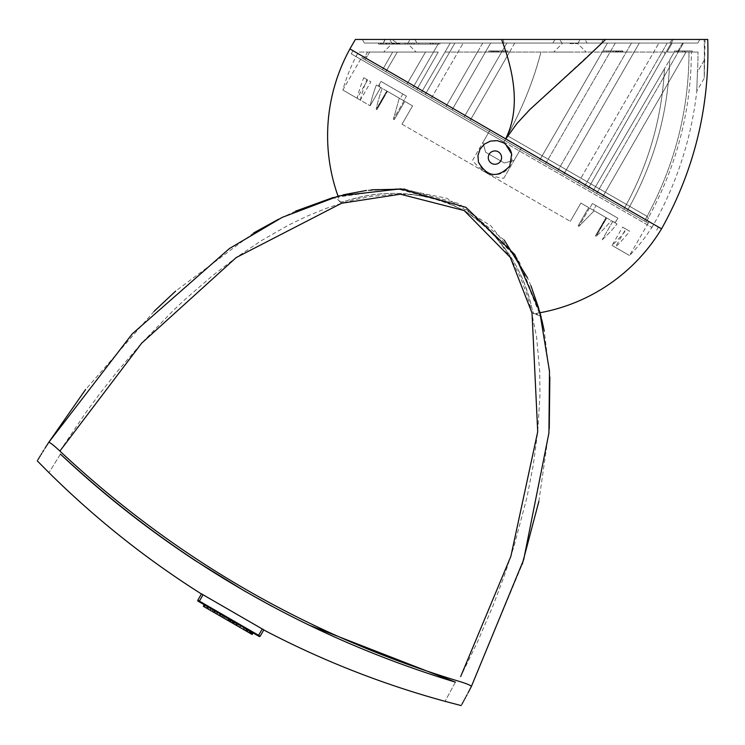 <?xml version="1.0" encoding="UTF-8"?>
<svg xmlns="http://www.w3.org/2000/svg" width="745" height="745" viewBox="0 0 745 745"><rect width="100%" height="100%" fill="white"/><g stroke="black" fill="none" stroke-linecap="round" stroke-linejoin="round"><path stroke-width="0.56" stroke-dasharray="3.73 2.79" d="M492.687 52.048L495.714 52.048L492.687 52.048L492.687 50.967L491.486 50.967L495.714 50.967L492.687 50.967M492.184 52.048L495.714 52.048L495.714 50.967L491.085 50.967L495.714 50.967L495.714 52.048L492.184 52.048L492.184 50.967M491.486 52.048L491.486 50.967M492.594 52.048L492.594 50.967M495.714 52.048L495.714 50.967L495.714 52.048M491.085 52.048L491.085 50.967M489.363 52.048L497.893 52.048L497.893 50.967L488.841 50.967L497.893 50.967L497.893 52.048L489.363 52.048L489.363 50.967M488.841 52.048L488.841 50.967M490.881 52.048L490.881 50.967M620.762 52.048L613.47 52.048L622.848 52.048L615.724 52.048L620.762 52.048L620.762 50.967L622.876 50.967L615.724 50.967L620.762 50.967M617.354 52.048L620.371 52.048L615.743 52.048L615.724 50.967L620.371 50.967L615.743 50.967L615.743 52.048L620.371 52.048L617.354 52.048L617.354 50.967M620.687 52.048L620.687 50.967M622.848 52.048L622.848 50.967L613.47 50.967L622.848 50.967L622.876 52.048M613.47 52.048L613.47 50.967M682.504 52.048L678.509 52.048L678.509 50.967L682.504 50.967L678.509 50.967L682.504 50.967L678.509 50.967L678.509 52.048L682.504 52.048L682.504 50.967L682.504 52.048L678.509 52.048L678.509 50.967L678.509 52.048L682.504 52.048M685.028 52.048L674.225 52.048L674.225 50.967L692.217 50.967L674.225 50.967L674.225 52.048L685.028 52.048L685.028 50.967L685.028 52.048L674.225 52.048L674.225 50.967L674.225 52.048L676.683 52.048L674.225 52.048L674.225 50.967L674.225 52.048L685.028 52.048L685.028 50.967L685.028 52.048M676.683 52.048L676.683 50.967L676.683 52.048L674.225 52.048L674.225 50.967L674.225 52.048L676.683 52.048L676.683 50.967L676.683 52.048M610.108 52.048L610.108 50.967L603.813 50.967L612.809 50.967L603.813 50.967L610.108 50.967L610.108 52.048L603.813 52.048L612.809 52.048L610.108 52.048L612.809 52.048L612.809 50.967L612.809 52.048L608.311 52.048L608.311 50.967L608.311 52.048L603.813 52.048L603.813 50.967L603.813 52.048L606.514 52.048L606.514 50.967L606.514 52.048L606.514 50.967L606.514 52.048L610.108 52.048L610.108 50.967L610.108 52.048M684.432 52.048L674.225 52.048L674.225 50.967L674.225 52.048L684.432 52.048L684.432 50.967L692.217 50.967L684.432 50.967L684.432 52.048L692.217 52.048L684.432 52.048L684.432 50.967L684.432 52.048L674.225 52.048L674.225 50.967L674.225 52.048L684.432 52.048L684.432 50.967L684.432 52.048L692.217 52.048L692.217 50.967L692.217 52.048L684.432 52.048L684.432 50.967L684.432 52.048M501.646 52.048L501.646 50.967L507.941 50.967L498.945 50.967L507.941 50.967L501.646 50.967L501.646 52.048L507.941 52.048L498.945 52.048L501.646 52.048L498.945 52.048L498.945 50.967L498.945 52.048L503.443 52.048L503.443 50.967L503.443 52.048L507.941 52.048L507.941 50.967L507.941 52.048L505.24 52.048L505.24 50.967L505.24 52.048L505.24 50.967L505.24 52.048L501.646 52.048L501.646 50.967L501.646 52.048M620.371 52.048L620.371 50.967L620.371 52.048M616.152 52.048L616.152 50.967M617.251 52.048L617.251 50.967M616.851 52.048L616.851 50.967M614.029 52.048L622.55 52.048L622.55 50.967L613.498 50.967L622.55 50.967L622.55 52.048L614.029 52.048L614.029 50.967M613.498 52.048L613.498 50.967M615.538 52.048L615.538 50.967M496.105 52.048L488.813 52.048L498.182 52.048L491.057 52.048L496.105 52.048L496.105 50.967L498.219 50.967L491.057 50.967L496.105 50.967M491.057 52.048L491.057 50.967M496.03 50.967L488.813 50.967L498.182 50.967L496.03 50.967L496.03 52.048M498.182 52.048L498.182 50.967M488.813 52.048L488.813 50.967M498.219 52.048L498.219 50.967M677.419 52.048L698.028 52.048L667.026 52.048L698.028 52.048L677.419 52.048L682.616 43.052L658.925 43.052L697.804 43.052L658.925 43.052L697.804 43.052L699.89 39.448L602.668 39.448L705.049 39.448L699.89 39.448L697.804 43.052L682.616 43.052L677.419 52.048M664.847 52.048L540.954 52.048C533.55 81.233 521.211 111.219 503.937 142.006L351.221 53.845L503.937 142.006C520.699 112.458 533.038 82.462 540.954 52.048L444.998 52.048L421.465 92.324L416.79 89.623L438.228 52.048L416.79 89.623L438.228 52.048L416.79 89.623L438.228 52.048L397.299 52.048L438.228 52.048L416.79 89.623L421.465 92.324L444.998 52.048L664.847 52.048A317.351 317.342 30 0 1 664.847 54.208L588.196 188.587L578.222 182.823L602.621 196.913L686.033 52.048L602.621 196.913L578.222 182.823L588.196 188.587L673.266 39.448L588.196 188.587L592.871 191.279L664.466 68.773A317.342 317.342 30 0 1 623.835 209.159L627.16 211.077C654.008 163.462 668.209 113.017 669.736 59.74L674.234 52.048L669.736 59.74C668.209 113.017 654.008 163.462 627.16 211.077L623.835 209.159A317.342 317.342 30 0 0 664.466 68.773L592.871 191.279L588.196 188.587L664.847 54.208A317.351 317.342 30 0 0 664.847 52.048M569.962 52.048L553.768 52.048L569.962 52.048M505.734 138.896L349.936 48.947L505.659 138.849C518.427 113.361 517.058 80.227 501.553 39.448L605.657 39.448L528.568 110.828L515.968 124.722L505.659 138.849M505.781 138.924L661.541 228.855L505.781 138.924M355.384 39.448L602.668 39.448L601.764 43.052L397.411 43.052L669.643 43.052L601.764 43.052L602.668 39.448M381.198 43.052L381.198 44.132L387.139 44.132L381.198 44.132L381.198 43.052L387.139 43.052L387.139 44.132L387.139 43.052L381.198 43.052M378.702 43.052L378.702 44.132L396.694 44.132L378.693 44.132L396.694 44.132L378.693 44.132L378.702 43.052L389.616 43.052L389.616 44.132L389.616 43.052L378.702 43.052L378.711 44.132L378.711 43.052L380.518 43.052L378.711 43.052L378.693 44.132L378.693 43.052L389.616 43.052L378.693 43.052L378.711 44.132L378.711 43.052L380.518 43.052L380.518 44.132L380.518 43.052L378.711 43.052L378.711 44.132L378.711 43.052L396.694 43.052L389.039 43.052L389.039 44.132L389.039 43.052L386.348 43.052L386.348 44.132L386.348 43.052L381.393 43.052L381.459 44.132L381.459 43.052L378.739 43.052L378.739 44.132L378.693 43.052L396.694 43.052L396.647 44.132L396.647 43.052L393.928 43.052L393.928 44.132L393.993 43.052L378.693 43.052L378.693 44.132L378.693 43.052M386.776 43.052L382.865 43.052L382.865 44.132L389.607 44.132L382.902 44.132L383.06 43.052L389.607 43.052L389.607 44.132L378.525 44.132L378.525 43.052L382.287 43.052L382.287 44.132L387.27 44.132L387.27 43.052L385.742 43.052L385.742 44.132L383.181 44.132L383.181 43.052L386.404 43.052L386.404 44.132L389.793 44.132L389.793 43.052L381.049 43.052L389.607 43.052L389.607 44.132L389.607 43.052L382.902 43.052L382.865 44.132L382.874 43.052L386.776 43.052L386.776 44.132L386.776 43.052L382.874 43.052L382.874 44.132L382.902 43.052L386.776 43.052M389.616 43.052L389.616 44.132L389.616 43.052M380.518 43.052L380.518 44.132L380.518 43.052M382.828 43.052L382.828 44.132L389.607 44.132L389.607 43.052L389.607 44.132L389.607 43.052L382.772 43.052L382.772 44.132M382.772 43.052L381.067 43.052L381.049 44.132L382.828 44.132M411.305 43.052L418.783 43.052L407.925 43.052L407.925 44.132L430.675 44.132L430.675 43.052L430.116 43.052L430.116 44.132L399.087 44.132L418.783 44.132L404.237 44.132L404.237 43.052L405.801 43.052L405.801 44.132L435.769 44.132L393.397 44.132L439.876 44.132L398.184 44.132L432.547 44.132L407.925 44.132L407.925 43.052L430.116 43.052L399.087 43.052L411.305 43.052L411.305 44.132M413.103 43.052L413.103 44.132M414.397 43.052L414.397 44.132M418.783 43.052L418.783 44.132M409.75 43.052L409.75 44.132M399.087 43.052L399.087 44.132L399.087 43.052L398.184 43.052L398.212 44.132L398.212 43.052L393.397 43.052L439.876 43.052L399.087 43.052M405.801 43.052L432.547 43.052L432.547 44.132L433.394 44.132L433.394 43.052L432.547 43.052L435.769 43.052L398.184 43.052L432.547 43.052L405.801 43.052L405.801 44.132M430.116 43.052L430.116 44.132M435.769 43.052L435.769 44.132L435.769 43.052M439.876 43.052L439.876 44.132L439.876 43.052M393.397 43.052L393.397 44.132L393.397 43.052M398.184 43.052L398.184 44.132M432.547 43.052L432.547 44.132M407.925 43.052L405.718 43.052L405.718 44.132L407.925 44.132M383.396 43.052L416.986 43.052L383.396 43.052C358.084 43.052 358.084 43.052 383.396 43.052C358.084 43.052 358.084 43.052 383.396 43.052L384.876 39.448L414.909 39.448L391.572 39.448L397.411 43.052L391.572 39.448L414.909 39.448L385.109 39.448C354.769 39.448 354.769 39.448 385.109 39.448C354.769 39.448 354.769 39.448 385.109 39.448L383.396 43.052M607.464 43.052L482.713 43.052L607.464 43.052L539.492 160.464L607.464 43.052M482.713 43.052L450.259 43.052L482.713 43.052L446.004 106.488L482.713 43.052M490.638 43.052L506.842 43.052L490.638 43.052L506.842 43.052L490.638 43.052L452.01 109.953L464.163 116.974L452.01 109.953L464.163 116.974L452.01 109.953L490.638 43.052M438.693 43.052L454.897 43.052L438.693 43.052L454.897 43.052L438.693 43.052L413.056 87.463L425.209 94.485L413.056 87.463L425.209 94.485L413.056 87.463L438.693 43.052M615.296 43.052L631.499 43.052L615.296 43.052L631.499 43.052L615.296 43.052L545.508 163.937L557.66 170.95L545.508 163.937L557.66 170.95L545.508 163.937L615.296 43.052M569.962 43.052L587.06 43.052L569.962 43.052M569.962 39.448L584.983 39.448L554.95 39.448L584.983 39.448L587.06 43.052L584.983 39.448M569.962 43.62L577.729 43.62L569.962 43.62M399.897 39.448L389.719 39.448L399.897 39.448M399.897 43.62L392.131 43.62L399.897 43.62M605.657 39.448L707.75 39.448M414.909 39.448L416.986 43.052L414.909 39.448L391.572 39.448L503.35 39.448L503.881 43.052L503.35 39.448M369.678 52.048L365.171 59.823L363.616 58.92L365.171 59.823L369.678 52.048L392.69 52.048L382.502 69.825L385.826 71.744L382.502 69.825L392.69 52.048L369.678 52.048L425.535 52.048L358.494 52.048L367.574 52.048L363.616 58.92L367.574 52.048L425.535 52.048L407.04 83.989L425.535 52.048L369.678 52.048M385.826 71.744L397.299 52.048L385.826 71.744L416.79 89.623L438.228 52.048L392.69 52.048L438.228 52.048L425.535 52.048L407.04 83.989L365.171 59.823L407.04 83.989L425.535 52.048L438.228 52.048L425.535 52.048L438.228 52.048L416.79 89.623L382.502 69.825L416.79 89.623L438.228 52.048L416.79 89.623L385.826 71.744M672.158 39.448A1676.297 1676.278 -150 0 1 669.643 43.052A1676.297 1676.278 -150 0 0 672.158 39.448M667.241 43.052L683.444 43.052L667.241 43.052L683.444 43.052L667.241 43.052L584.462 186.427L596.615 193.439L584.462 186.427L596.615 193.439L584.462 186.427L667.241 43.052M667.026 52.048L672.223 43.052L667.026 52.048M704.267 60.14A356.25 356.25 0 0 0 704.137 39.448A356.25 356.25 0 0 1 704.267 60.14C704.239 83.356 704.239 83.356 704.267 60.14C704.239 83.356 704.239 83.356 704.267 60.14L697.46 71.93A349.917 349.917 0 0 0 698.028 52.048A349.917 349.917 0 0 1 697.46 71.93C696.51 96.552 696.51 96.552 697.46 71.93C696.51 96.552 696.51 96.552 697.46 71.93L704.267 60.14M671.208 43.052L588.196 188.587L671.208 43.052M450.259 43.052L421.465 92.324L431.439 98.079L421.465 92.324L450.259 43.052L421.465 92.324L450.259 43.052L421.465 92.324L446.004 106.488L421.465 92.324L446.004 106.488L477.508 52.048L446.004 106.488L421.465 92.324L450.259 43.052M514.739 43.052L470.17 120.439L446.004 106.488L539.492 160.464L470.17 120.439L514.739 43.052M639.312 43.052L563.667 174.423L539.492 160.464L602.258 52.048L539.492 160.464L470.17 120.439L588.196 188.587L664.847 54.208L588.196 188.587L563.667 174.423L639.312 43.052M399.897 52.048L383.703 52.048L399.897 52.048M646.045 221.982C676.022 168.677 691.136 112.029 691.379 52.048C691.136 112.029 676.022 168.677 646.045 221.982L644.49 221.079C674.095 168.007 688.929 111.657 688.995 52.048C688.929 111.657 674.095 168.007 644.49 221.079L602.621 196.913L686.033 52.048L602.621 196.913L646.045 221.982M688.995 52.048L674.234 52.048L688.995 52.048M503.937 142.006L651.968 227.476L503.937 142.006M592.871 191.279L664.466 68.773L592.871 191.279L623.835 209.159L592.871 191.279L674.234 52.048L592.871 191.279L627.16 211.077L592.871 191.279M363.616 58.92L407.04 83.989L363.616 58.92M509.561 52.048L470.17 120.439L509.561 52.048M563.667 174.423L634.135 52.048L563.667 174.423L539.492 160.464L588.196 188.587L563.667 174.423M407.04 83.989L416.79 89.623L407.04 83.989M470.17 120.439L446.004 106.488L470.17 120.439M674.234 52.048L686.033 52.048L674.234 52.048M402.021 124.201L570.316 221.358L402.021 124.201L412.59 105.892L402.021 124.201L412.59 105.892L404.796 101.394L412.59 105.892L404.796 101.394L394.235 119.703L404.796 101.394L394.235 119.703L393.416 119.228L394.235 119.703L404.796 101.394L412.59 105.892L402.021 124.201M403.986 100.929L393.416 119.228L403.986 100.929L386.767 90.992L376.206 109.291L376.886 109.683L387.456 91.384L376.886 109.683L376.206 109.291L386.767 90.992L387.456 91.384L382.986 88.804L403.743 100.789L406.444 96.114L403.743 100.789L400.121 98.694L402.822 94.019L381.012 81.428L406.444 96.114L381.012 81.428L378.311 86.103L381.012 81.428L379.54 83.971L381.012 81.428L406.444 96.114L402.822 94.019L400.121 98.694L386.897 91.067L384.616 94.978L386.879 91.048L399.255 98.2L393.416 119.228L399.255 98.2L403.986 100.929M380.695 87.482L378.311 86.103L380.695 87.482L370.135 105.781L380.695 87.482L378.311 86.103L379.54 83.971L378.311 86.103L380.695 87.482M357.097 98.256L342.83 90.024L370.135 105.781L360.301 100.109L370.861 81.801L367.667 79.957L357.097 98.256A155.044 155.044 0 0 1 363.774 77.713L367.667 79.957M580.886 203.059L570.316 221.358L580.886 203.059L588.671 207.557L580.886 203.059L570.316 221.358L580.886 203.059L588.671 207.557L578.111 225.856L588.671 207.557L578.111 225.856L578.921 226.331L578.111 225.856L588.671 207.557L580.886 203.059M589.491 208.023L578.921 226.331L589.491 208.023L606.7 217.968L596.14 236.267L595.451 235.876L606.02 217.568L595.451 235.876L596.14 236.267L606.7 217.968L606.02 217.568L610.49 220.148L593.346 210.258L606.57 217.894L604.325 221.824L606.588 217.903L595.451 235.876L606.56 217.885L594.212 210.761L578.921 226.331L594.212 210.761L589.491 208.023M592.424 203.487L589.723 208.162L592.424 203.487L617.866 218.173L592.424 203.487M615.165 222.848L617.866 218.173L615.165 222.848L612.772 221.47L615.165 222.848L612.772 221.47L602.202 239.769L612.772 221.47L615.165 222.848L616.394 220.716L615.165 222.848L617.083 223.956L615.165 222.848M612.045 245.45L629.506 255.535L615.24 247.303L625.809 228.994L622.606 227.15L612.045 245.45A151.496 151.496 0 0 0 626.592 229.451L629.702 231.248A155.044 155.044 0 0 1 615.24 247.303M507.531 135.776L646.194 215.836L507.531 135.776M646.194 215.836A5.401 5.401 0 0 1 648.169 223.211L504.831 140.451L648.169 223.211L629.506 255.535A170.931 170.931 0 0 0 653.738 224.338L521.314 147.892L514.115 160.361L504.291 162.987L485.591 152.194L482.956 142.36L490.154 129.9L472.637 160.24A42.614 42.614 0 0 0 503.797 178.232L521.314 147.892L653.738 224.338M611.245 220.585L613.908 222.122A31.83 22.508 -60 0 0 616.394 220.716L617.866 218.173L596.047 205.583L593.346 210.258L589.723 208.162L593.346 210.258L596.047 205.583L617.866 218.173L616.394 220.716A31.83 22.508 -60 0 1 613.908 222.122L611.245 220.585A133.97 133.97 0 0 1 596.14 236.267A133.97 133.97 0 0 0 611.245 220.585L613.908 222.122L611.245 220.585M382.232 88.366L379.568 86.83A31.83 22.508 120 0 1 379.54 83.971A31.83 22.508 120 0 0 379.568 86.83L382.232 88.366A133.97 133.97 0 0 0 376.206 109.291A133.97 133.97 0 0 1 382.232 88.366L379.568 86.83L382.232 88.366M376.886 109.683L384.616 94.978L376.886 109.683M363.774 77.713L370.861 81.801M376.383 84.995L378.311 86.103L376.383 84.995A140.637 140.637 0 0 0 370.135 105.781A140.637 140.637 0 0 1 376.383 84.995M602.202 239.769A140.637 140.637 0 0 0 617.083 223.956A140.637 140.637 0 0 1 602.202 239.769M625.809 228.994L629.702 231.248M360.301 100.109A151.496 151.496 0 0 1 366.875 79.501M259.185 636.463L258.254 635.923L262.268 628.966L203.05 594.78L199.399 601.113L260.173 636.193M520.336 147.324L349.936 48.947A179.927 179.927 0 0 1 350.02 48.807M340.4 202.165C339.888 205.099 394.012 175.606 464.396 210.761C529.9 254.306 531.325 315.694 533.606 313.71L533.383 312.77C530.487 309.305 525.905 250.422 464.051 210.565C398.649 177.319 345.857 202.659 341.34 201.886L340.307 202.193A179.927 179.927 0 0 1 338.034 196.149M503.797 178.232L521.314 147.892L490.154 129.9L482.956 142.36L485.591 152.194L504.291 162.987L514.115 160.361L521.314 147.892L357.73 53.444L490.154 129.9L472.637 160.24M500.705 160.92A6.658 6.658 0 0 1 489.167 160.92A6.658 6.658 0 0 1 494.941 150.937A6.658 6.658 0 0 1 500.705 160.92M508.49 147.184A17.098 17.098 0 0 0 479.137 164.114A17.098 17.098 0 0 0 511.889 159.812A17.098 17.098 0 0 0 511.443 153.135M622.606 227.15L626.592 229.451M539.585 311.242L538.849 308.635M530.924 285.735L527.572 277.969M504.263 240.113L459.032 203.636L404.88 189.128M371.755 189.789L366.484 190.431M343.221 194.827L333.294 197.453M541.643 319.13L517.077 258.198L466.277 207.529L396.983 188.727L331.646 197.928L363.262 190.888L399.888 188.82L446.721 198.244L490.881 225.809L519.377 262.063L540.144 313.254M541.662 319.195A7.199 7.199 34 0 0 533.625 313.803A179.927 179.927 0 0 0 540.004 312.751L538.691 308.076M48.658 442.474C49.664 442.12 53.407 444.988 59.889 451.07C174.805 558.731 307.611 635.401 458.305 681.098C466.808 683.668 471.166 685.475 471.362 686.518L522.198 564.412M37.25 460.838L37.92 459.73M38.302 459.088L38.638 458.548M39.187 457.635L39.653 456.871M40.379 455.698L41.04 454.608M41.739 453.472L42.716 451.898M43.638 450.418L45.082 448.118M468.009 692.925L466.947 694.917M466.091 696.528L465.504 697.618M464.805 698.922L464.219 700.011M463.576 701.194L463.101 702.06M462.487 703.178L462.179 703.736M461.881 704.295L461.164 705.58M538.868 501.357L549.261 428.636M549.847 377.082L544.222 330.817M295.607 211.142L278.658 219.151M253.691 232.915L175.68 291.053M154.047 311.363L85.61 389.505M541.662 319.223L541.662 319.223A7.199 7.199 159.5 0 0 533.625 313.803L539.445 315.545L541.662 319.223M59.889 451.07L85.424 413.14L99.076 394.589L117.719 370.954L142.006 342.784L172.952 310.805L185.105 299.35L212.623 275.594L236.51 257.351L261.188 240.765L287.784 225.502L307.014 216.171L326.347 208.321L342.104 203.096L357.516 199.064L370.917 196.494L395.176 194.231L410.597 194.603L419.901 195.609L432.92 198.114L442.586 200.889L449.198 203.31L464.796 210.91L475.478 217.978L484.809 225.661L497.371 238.884L510.576 257.882L520.578 277.745L526.613 293.744L530.505 306.977L536.586 336.982L539.725 371.485L539.957 395.316L537.732 431.588L533.178 465.55L527.013 497.129L513.901 546.634L504.281 575.848L493.097 605.573L477.2 642.609L460.671 676.544M258.254 635.923L198.105 601.196A0.717 0.717 0 0 1 197.835 600.209L199.399 601.113L199.036 601.736M207.715 606.737L204.214 604.716L207.715 606.737L206.812 608.302L204.381 606.896L227.812 620.427L228.715 618.871L227.812 620.427L224.422 618.462L225.316 616.907L229.6 619.384L225.316 616.907L224.422 618.462L232.775 623.286L233.669 621.73L229.6 619.384L231.648 620.557L233.669 621.73L232.775 623.286L213.647 612.25L227.812 620.427L228.715 618.871L227.812 620.427L228.715 618.871L227.812 620.427L228.715 618.871L227.821 620.427L228.715 618.871L227.821 620.427L228.715 618.871L248.215 630.13L214.551 610.695L228.715 618.871L227.821 620.427L212.437 611.552L213.34 609.987L220.054 613.861L205.285 605.34L228.715 618.871L209.177 607.585L228.715 618.871L213.005 609.801L212.101 611.356L252.173 634.489M223.575 615.901L214.635 610.742L223.575 615.901L222.681 617.456L213.741 612.297L222.681 617.456L223.575 615.901M207.613 606.681L206.71 608.237L209.978 610.127L210.882 608.572L214.364 610.583L210.882 608.572L209.969 610.127L206.812 608.302M253.077 632.933L244.705 628.1L253.077 632.933M244.705 628.1L245.235 628.408L244.332 629.963L243.801 629.655L244.705 628.1M247.284 629.59L246.39 631.145L252.08 634.442L246.39 631.145L246.93 631.462L247.824 629.907L247.312 629.6L246.409 631.164L247.284 629.59M240.365 625.595L243.857 627.616L240.374 625.604L239.462 627.15L232.803 623.304L242.963 629.171L239.462 627.15L240.374 625.604M214.16 610.462L213.647 612.25L214.16 610.462M246.502 629.134L245.599 630.698L246.502 629.134M235.792 622.96L234.899 624.515M237.115 623.714L236.212 625.279L237.106 623.714M240.449 625.642L239.545 627.197M233.334 621.535L232.44 623.099M234.284 622.084L233.381 623.639M236.966 623.63L236.063 625.185M248.215 630.13L247.321 631.686M234.899 622.438L233.995 623.993M239.769 625.251L237.73 624.077L239.769 625.251L238.875 626.815L236.835 625.632L238.875 626.815M237.73 624.077L236.835 625.632M238.754 624.664L237.851 626.219L238.763 624.664M236.649 623.453L235.755 625.008M233.707 621.749L232.803 623.304M237.208 623.77L236.305 625.325M243.857 627.616L242.963 629.171M240.84 625.875L239.946 627.43M250.441 631.415L249.538 632.971M249.566 630.913L248.672 632.468M250.544 631.471L249.649 633.027M210.276 608.227L208.237 607.045L210.276 608.227L209.382 609.783L207.343 608.609L209.382 609.783M208.237 607.045L207.343 608.609M209.261 607.631L208.358 609.196M207.157 606.421L206.263 607.985L206.71 608.237M203.31 606.281L206.263 607.985M214.364 610.583L213.461 612.139L209.969 610.127M211.347 608.842L210.444 610.397L213.461 612.139M209.978 610.127L210.444 610.397M215.519 611.245L214.616 612.809M214.635 610.742L213.741 612.297L214.635 610.742M217.503 612.399L216.609 613.954L217.503 612.399M217.931 612.641L217.028 614.197M220.278 614.001L219.384 615.556M220.706 614.243L219.803 615.798L220.706 614.243M229.292 621.283L227.3 620.129L229.888 621.628L229.292 621.283L230.196 619.719L230.792 620.064L228.92 618.983L230.196 619.719M228.203 618.573L228.911 618.983L228.203 618.573L227.3 620.129L228.203 618.573M229.618 621.47L230.792 620.064L229.618 621.47M205.285 605.34L204.381 606.896M208.274 609.149L227.812 620.427L208.274 609.149L209.177 607.585L208.274 609.149M226.797 617.763L225.893 619.318M494.28 52.048L494.28 50.967M494.457 52.048L494.457 50.967M493.684 52.048L493.684 50.967L493.712 52.048M493.944 52.048L493.944 50.967M494.214 52.048L494.214 50.967M491.579 52.048L491.579 50.967M493.572 52.048L493.572 50.967M618.369 52.048L618.369 50.967L618.341 52.048M618.415 52.048L618.415 50.967L618.397 52.048M621.74 52.048L621.74 50.967M618.527 52.048L618.527 50.967M618.937 52.048L618.937 50.967M619.114 52.048L619.114 50.967M618.601 52.048L618.601 50.967M618.871 52.048L618.871 50.967M616.236 52.048L616.236 50.967M618.229 52.048L618.229 50.967M493.758 52.048L493.758 50.967L493.73 52.048M497.083 52.048L497.083 50.967M493.87 52.048L493.87 50.967M504.831 140.451L361.502 57.7L504.831 140.451M60.447 454.115C45.156 478.849 45.156 478.849 60.447 454.115M455.391 682.131C441.608 707.741 441.608 707.741 455.391 682.131M308.477 624.906L271.981 606.29M224.552 616.469L223.658 618.024M220.054 613.861L219.151 615.426M219.933 613.796L219.039 615.361M223.621 615.929L222.718 617.484M252.276 632.468L251.372 634.032M250.916 631.686L250.013 633.241M246.362 629.059L245.468 630.615M250.162 631.248L249.258 632.812M249.938 631.117L249.035 632.682M223.323 615.752L222.42 617.307M222.513 615.286L221.61 616.841M221.358 614.616L220.455 616.18M217.857 612.595L216.953 614.159M216.506 611.822L215.603 613.377M214.905 610.891L214.001 612.455M228.911 618.983L228.007 620.538L228.92 618.983M229.6 619.384L228.706 620.939L229.6 619.384M231.648 620.557L230.745 622.122M232.934 621.302L232.03 622.867M232.617 621.125L231.723 622.68M231.313 620.371L230.419 621.926M656.643 230.177L658.44 227.057M351.221 53.845L353.028 50.725M381.393 43.052L381.393 44.132L381.393 43.052M393.993 43.052L393.993 44.132L393.993 43.052M396.694 43.052L396.694 44.132L396.694 43.052M378.525 44.132L378.525 43.052M381.067 44.132L381.067 43.052M577.729 43.62L580.141 39.448L577.729 43.62L586.157 52.048L577.729 43.62M562.196 43.62L559.793 39.448L562.196 43.62L553.768 52.048L562.196 43.62M554.95 39.448L552.874 43.052L554.95 39.448M407.664 43.62L410.067 39.448L407.664 43.62L416.092 52.048L407.664 43.62M392.131 43.62L389.719 39.448L392.131 43.62L383.703 52.048L392.131 43.62M384.876 39.448L384.262 40.519L384.876 39.448M362.303 39.448L364.38 43.052M355.896 56.545L358.494 52.048M578.222 182.823L658.925 43.052L578.222 182.823M431.439 98.079L463.213 43.052L431.439 98.079M705.049 39.42L704.314 78.132L696.78 91.179C691.23 139.697 676.292 185.133 651.968 227.476M596.615 193.439L683.444 43.052L596.615 193.439M557.66 170.95L631.499 43.052L557.66 170.95M464.163 116.974L506.842 43.052L464.163 116.974M425.209 94.485L454.897 43.052L425.209 94.485M357.73 53.444A170.931 170.931 0 0 0 342.83 90.024L361.502 57.7L368.868 55.726M386.879 91.048L384.616 94.978L386.879 91.048M331.599 197.937L336.759 198.375L340.307 202.193M244.006 627.7L243.103 629.255M246.893 629.367L245.99 630.922M230.103 621.749L231.006 620.194M233.902 621.861L232.999 623.416"/><path stroke-width="1.12" d="M505.659 138.849L661.541 228.855L505.781 138.924L516.965 123.512L529.714 109.683L583.419 60.652L605.657 39.448L501.553 39.448C517.058 80.227 518.427 113.352 505.659 138.849L349.908 48.928L355.384 39.448L501.553 39.448L414.909 39.448M569.962 39.448L503.35 39.448M661.541 228.855C694.359 169.962 709.761 106.833 707.75 39.448L605.657 39.448M602.668 39.448L584.983 39.448M201.523 593.839L203.05 594.78L201.523 593.839L197.835 600.209A0.717 0.717 0 0 0 198.105 601.196L259.185 636.463A0.717 0.717 0 0 0 260.173 636.193L263.851 629.823L262.268 628.966L263.851 629.823M199.036 601.736L203.05 594.78L262.268 628.966L258.608 635.299L197.835 600.209L201.439 593.979C146.243 559.067 95.434 518.641 49.012 472.703L37.25 460.838M478.411 161.954L477.992 155.37L480.134 149.047L484.539 144.027L490.545 141.075L497.176 140.647L503.48 142.789L505.473 144.139L511.657 154.047L509.738 166.144C497.511 178.483 487.062 177.087 478.411 161.954M500.705 160.92A6.658 6.658 0 0 1 489.167 160.92A6.658 6.658 0 0 1 494.941 150.937A6.658 6.658 0 0 1 500.705 160.92M511.443 153.135A17.098 17.098 0 0 0 508.49 147.184M540.144 313.254L539.585 311.242M538.849 308.635L530.924 285.735M527.572 277.969L504.263 240.113M404.88 189.128L371.755 189.789M366.484 190.431L343.221 194.827M333.294 197.453L295.607 211.142M45.082 448.118L48.658 442.474C33.413 466.91 33.413 466.91 48.658 442.474L48.676 442.456M37.92 459.73L38.302 459.088M38.638 458.548L39.187 457.635M39.653 456.871L40.379 455.698M41.04 454.608L41.739 453.472M42.716 451.898L43.638 450.418M59.889 451.07C53.407 444.988 49.673 442.12 48.667 442.474L132.191 333.909L229.404 248.56L282.178 217.391L338.901 195.916L400.642 188.867L465.942 207.343L514.739 254.492L539.669 311.522L549.484 371.131L548.935 432.947L523.679 559.681L471.362 686.518C471.166 685.475 466.808 683.668 458.305 681.098C307.611 635.401 174.805 558.731 59.889 451.07L141.625 343.212L236.193 257.574L341.555 203.264L400.428 194.194L464.182 210.556L510.325 257.444L532.023 313.021L537.713 431.709L510.874 556.301L460.671 676.544M471.362 686.518C457.83 711.941 457.83 711.941 471.362 686.518L469.08 690.885M468.884 691.267L468.009 692.925M466.947 694.917L466.137 696.435M465.504 697.618L464.805 698.922M464.219 700.011L463.576 701.194M463.101 702.06L462.487 703.178M462.179 703.736L461.881 704.295M522.198 564.412L538.868 501.357M549.261 428.636L549.847 377.082M544.222 330.817L541.643 319.13M278.658 219.151L253.691 232.915M175.68 291.053L154.047 311.363M85.61 389.505L48.658 442.474M259.185 636.463A0.717 0.717 0 0 0 260.173 636.193L258.608 635.299L258.254 635.923M461.164 705.58L445.007 701.324C382.008 684.096 321.598 660.312 263.767 629.963L260.173 636.193M248.215 630.13L247.321 631.686L227.821 620.427L228.715 618.871L227.812 620.427L203.31 606.281L204.214 604.716M253.077 632.933L252.173 634.489L247.321 631.686M252.983 632.878L252.08 634.442M205.285 605.34L204.381 606.896M271.981 606.29L244.891 591.213L195.264 560.603C146.607 528.522 101.665 493.022 60.447 454.115C45.156 478.849 45.156 478.849 60.447 454.115C174.991 560.948 306.633 636.956 455.391 682.131C441.608 707.741 441.608 707.741 455.391 682.131L308.477 624.906M251.484 632.011L250.59 633.576M349.936 48.947A179.927 179.927 0 0 0 338.034 196.149M541.252 317.528L540.004 312.751A179.927 179.927 0 0 0 661.523 228.845"/></g></svg>
